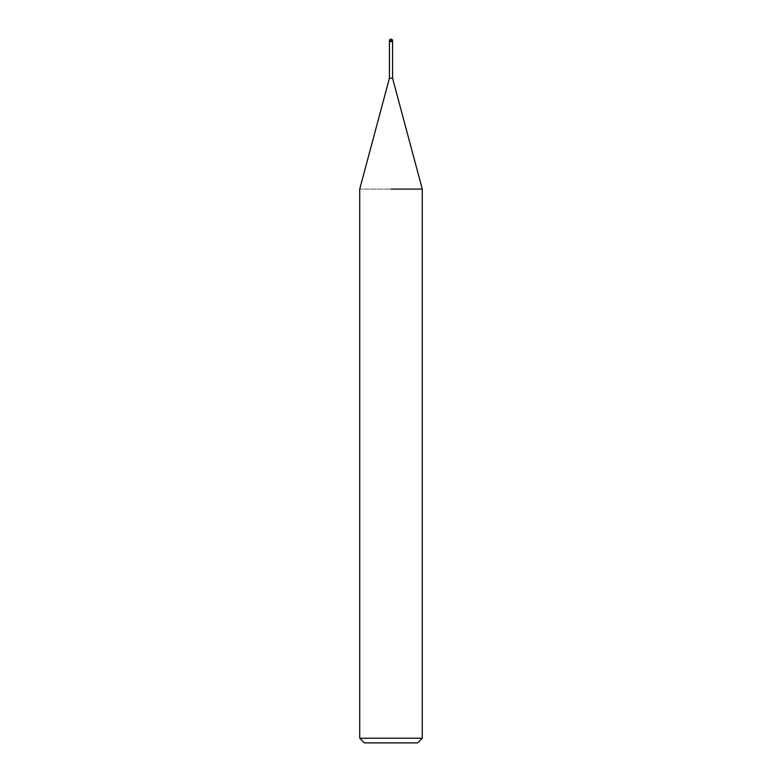 <?xml version="1.0" encoding="UTF-8"?>
<svg xmlns="http://www.w3.org/2000/svg" width="782" height="782" viewBox="0 0 782 782"><rect width="100%" height="100%" fill="white"/><g stroke="black" fill="none" stroke-linecap="round" stroke-linejoin="round"><path stroke-width="0.59" stroke-dasharray="3.91 2.93" d="M392.564 78.2L389.436 78.2M391.782 41.602L391 41.602M422.28 189.097L359.72 189.097L422.28 189.097M422.28 738.208L359.72 738.208M417.588 742.9L364.412 742.9M392.564 41.602L389.436 41.602M392.564 40.664L389.436 40.664"/><path stroke-width="1.17" d="M389.436 40.664L392.564 40.664A1.564 1.564 0 0 0 391 39.1A1.564 1.564 0 0 0 389.436 40.664L389.436 78.2L392.564 78.2L422.28 189.097L422.28 738.208L359.72 738.208L364.412 742.9L417.588 742.9L422.28 738.208M391 41.602L392.564 41.602L392.564 78.2M391 189.097L422.28 189.097L391 189.097M389.436 41.602L391.782 41.602M389.436 78.2L359.72 189.097L359.72 738.208M392.564 40.664L392.564 41.602"/></g></svg>
